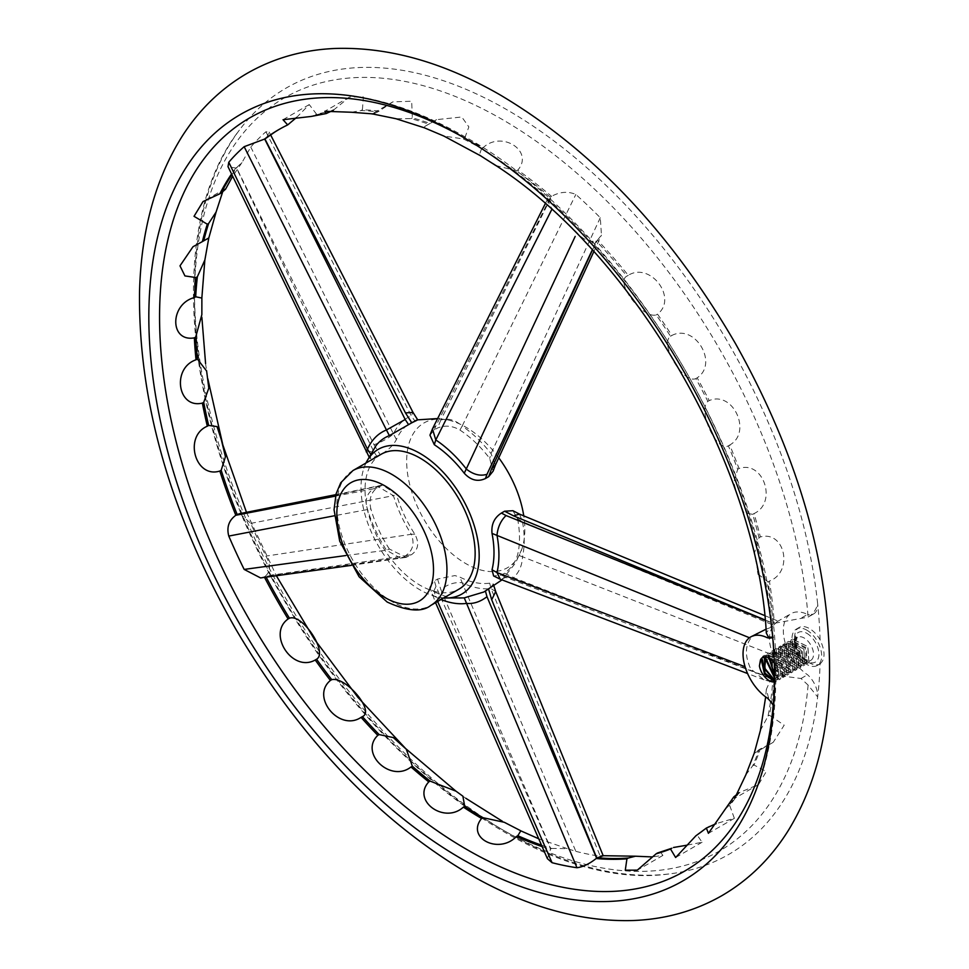 <?xml version="1.0" encoding="UTF-8"?>
<svg xmlns="http://www.w3.org/2000/svg" width="969" height="969" viewBox="0 0 969 969"><rect width="100%" height="100%" fill="white"/><g stroke="black" fill="none" stroke-linecap="round" stroke-linejoin="round"><path stroke-width="0.73" stroke-dasharray="4.84 3.63" d="M774.582 675.054L783.025 677.476L782.019 661.609L766.77 653.966L768.49 652.973L783.739 660.616L784.733 676.471L771.518 667.665L772.523 650.647L787.773 658.278L788.778 674.145L775.551 665.34L776.557 648.334L791.794 655.977L792.812 671.82L779.573 663.026L780.59 645.996L795.815 653.639L796.821 669.482L783.606 660.688L784.611 643.67L799.861 651.301L800.854 667.169L787.64 658.363L788.645 641.369L803.882 648.988L804.9 664.843L791.661 656.049L792.666 639.031L807.904 646.674L808.909 662.505L795.876 654.075L796.264 636.96L797.124 637.554A13.287 7.679 60 0 1 797.487 637.323A13.287 7.679 60 0 1 804.137 637.99A13.287 7.679 60 0 1 812.821 649.702A13.287 7.679 60 0 1 810.787 660.349A13.287 7.679 60 0 1 804.137 659.695A13.287 7.679 60 0 1 794.737 643.416A13.287 7.679 60 0 1 796.857 637.772L794.653 638.983L794.217 654.996L806.329 662.917L805.324 648.152L791.031 641.054L790.026 656.994L802.308 665.243L801.302 650.49L786.998 643.392L785.992 659.32L798.274 667.568L797.269 652.803L782.976 645.717L781.959 661.621L794.253 669.882L793.236 655.117L778.955 648.043L777.95 663.971L790.219 672.207L789.226 657.479L774.921 650.369L773.928 666.309L786.198 674.533L785.181 659.78L770.9 652.694L769.362 653.566L783.655 660.664L784.648 675.417L772.378 667.169L773.383 651.253L787.688 658.339L788.693 673.104L776.411 664.843L777.417 648.939L791.697 656.013L792.715 670.778L780.433 662.517L781.45 646.589L795.731 653.687L796.736 668.44L784.466 660.192L785.471 644.276L799.776 651.362L800.782 666.127L788.5 657.866L789.505 641.962L803.785 649.036L804.803 663.801L792.521 655.541L793.526 639.625L807.819 646.711L808.824 661.464L796.869 653.821L796.857 637.772M774.582 674.812L782.165 676.859L781.147 662.093L766.867 655.02M778.131 679.184L777.138 664.431L762.567 657.491M465.156 138.385A434.887 251.08 60 0 1 467.07 139.475A434.887 251.08 60 0 1 773.177 637.287A434.887 251.08 60 0 1 774.485 663.062A13.287 7.679 -120 0 0 774.316 662.832M774.485 663.062L776.605 680.081L778.143 679.196M766.867 655.008L765.328 655.904L779.621 663.002L780.626 677.755L782.165 676.871M512.928 510.711L517.555 518.79L522.497 521.722L773.565 625.223C768.066 633.084 768.066 643.113 773.565 655.298L522.497 556.775C522.206 565.206 519.227 572.17 513.558 577.657L773.565 679.281L779.294 675.647L801.024 678.494L808.11 685.119L817.654 696.953A442.482 255.465 60 0 1 668.816 873.977A442.482 255.465 60 0 1 286.134 599.036A442.482 255.465 60 0 1 239.355 130.137A442.482 255.465 60 0 1 507.368 110.006A442.482 255.465 60 0 1 817.654 603.917C816.043 609.986 812.858 614.382 808.11 617.108L773.565 623.455L765.195 619.99M820.077 663.862C825.322 659.32 825.322 651.301 820.077 639.806A20.979 12.112 60 0 0 809.515 628.602A20.979 12.112 60 0 0 799.025 627.561A20.979 12.112 60 0 0 799.025 651.798A20.979 12.112 60 0 0 820.004 663.91A20.979 12.112 60 0 0 820.077 663.862A442.482 255.465 60 0 1 817.654 696.953A19.319 11.156 60 0 0 807.528 674.739A37.028 21.379 -120 0 1 784.963 642.059A37.028 21.379 -120 0 1 790.995 613.668A37.028 21.379 -120 0 1 807.528 614.443L801.024 618.198M775.806 672.607L775.806 669.64C777.998 675.102 777.974 679.075 775.709 681.57L774.461 681.958L775.709 681.57L775.806 672.607L775.818 679.33C775.055 744.616 759.696 797.766 729.73 838.815M774.982 664.419L775.794 669.058C776.835 479.183 629.983 227.654 465.011 136.835C406.847 103.404 351.941 89.451 300.281 94.974M592.41 250.099L597.51 240.106A410.202 236.824 60 0 1 628.275 275.317C650.32 261.46 678.118 298.258 657.539 314.162A410.202 236.824 60 0 1 671.856 335.468C694.894 323.319 718.95 363.448 697.171 377.825A410.202 236.824 60 0 1 709.199 400.597C733.024 390.241 752.525 432.356 729.705 445.037A410.202 236.824 60 0 1 739.032 468.512C763.427 459.96 777.719 502.657 754.052 513.558A410.202 236.824 60 0 1 760.362 536.947C785.096 530.164 793.708 572.001 769.398 581.097A410.202 236.824 60 0 1 774.267 623.079M597.51 240.106L601.458 235.104L600.271 217.722A417.457 241.015 -120 0 0 575.84 194.442C567.919 191.123 559.828 191.753 551.567 196.356L440.81 420.049C448.005 417.833 455.115 419.843 462.165 426.069L575.84 194.442M333.445 110.139L349.506 97.082L363.387 96.936L362.406 109.763A410.202 236.824 60 0 1 379.158 111.12L392.893 101.854L411.668 101.236L412.346 117.83A410.202 236.824 60 0 1 430.127 123.451L436.559 119.647L461.789 116.983L468.851 126.915L464.72 138.167A410.202 236.824 60 0 1 482.95 147.857C501.397 129.967 534.452 151.055 517.797 170.096A410.202 236.824 60 0 1 551.567 196.356M296.562 117.479L309.268 104.579L316.572 114.233A410.202 236.824 60 0 1 331.737 111.278M279.447 129.24A410.202 236.824 60 0 1 280.114 128.841A410.202 236.824 60 0 1 289.452 123.923M266.572 137.84L269.164 132.05L265.894 131.784A417.457 241.015 -120 0 0 250.789 147.07L241.947 162.598L236.472 167.673L374.01 444.735C382.271 441.719 388.751 438.085 393.438 433.846L250.789 147.07M231.906 174.699A410.202 236.824 60 0 1 237.175 167.262M222.604 192.08L225.571 189.197M239.852 513.631L250.789 523.381A417.457 241.015 -120 0 0 265.894 556.109C270.726 564.564 270.617 571.201 265.567 576.022L405.466 555.806C412.891 550.671 414.829 543.5 411.28 534.294L265.894 556.109M266.16 577.149A410.202 236.824 60 0 1 265.567 576.022M551.567 848.444L567.216 848.638L575.84 851.339L462.177 582.769C455.115 581.872 448.005 584.113 440.81 589.479L550.852 848.832L551.567 848.444A410.202 236.824 60 0 1 541.477 845.138M575.84 851.339A417.457 241.015 -120 0 0 600.271 856.269L602.9 855.7M660.325 851.86L662.869 855.385L652.04 856.923M709.199 826.206A410.202 236.824 60 0 1 697.171 835.096L702.077 842.255L686.827 845.198M774.013 681.994A410.202 236.824 60 0 1 769.398 715.219L784.2 725.187L773.201 742.351L760.362 748.928A410.202 236.824 60 0 1 754.052 765.038L766.309 771.506L758.521 784.539L739.032 792.739A410.202 236.824 60 0 1 729.705 805.457L734.357 818.321L716.127 823.638M774.134 680.553A410.202 236.824 60 0 1 774.037 681.655M808.11 685.119A434.887 251.08 60 0 1 339.828 682.43A434.887 251.08 60 0 1 339.828 79.07A434.887 251.08 60 0 1 808.11 617.108L813.681 613.898A19.319 11.156 60 0 1 807.528 614.443M773.565 623.455L772.923 623.842A410.202 236.824 -120 0 0 768.054 581.872L758.448 574.411M772.923 623.842L766.322 633.011M773.177 705.287L768.381 697.341L766.346 689.334L770.089 681.086M771.009 680.674L772.196 680.056M760.399 730.444L768.054 715.994A410.202 236.824 -120 0 0 772.741 681.934M772.777 681.401A410.202 236.824 -120 0 0 772.874 680.299M745.864 774.812L752.707 765.813A410.202 236.824 -120 0 0 759.018 749.703L754.209 753.313L773.201 742.351M724.097 810.193L728.361 806.232A410.202 236.824 -120 0 0 737.688 793.514M697.171 835.096L695.827 835.872A410.202 236.824 -120 0 0 707.854 826.981M547.4 858.643L550.658 848.953L436.002 586.402L432.089 594.615L435.771 597.195L434.306 591.805L430.951 589.394L429.727 587.178L435.565 602.657M542.119 846.591A410.202 236.824 -120 0 0 550.21 849.219M264.888 576.446L264.234 576.809A410.202 236.824 -120 0 0 264.537 577.379M264.234 576.809L260.54 577.912M236.472 167.673L235.83 168.049A410.202 236.824 -120 0 0 231.555 173.984M235.83 168.049L228.006 166.644M288.108 124.698A410.202 236.824 -120 0 0 287.381 125.062M330.393 112.053A410.202 236.824 -120 0 0 315.228 115.008L311.279 116.437M374.204 113.555L377.813 111.895A410.202 236.824 -120 0 0 361.062 110.539L351.42 112.247M424.434 127.835L424.725 126.479L428.782 124.226A410.202 236.824 -120 0 0 411.001 118.606L396.055 118.751M482.95 147.857L481.605 148.632A410.202 236.824 -120 0 0 463.388 138.942L443.826 136.048M481.605 148.632L479.292 154.992M495.728 165.481L516.453 170.871A410.202 236.824 -120 0 1 550.21 197.119L547.134 200.038L552.064 208.916A415.362 239.803 60 0 1 576.967 232.645C583.023 239.67 589.418 242.42 596.177 240.893L592.265 249.941M757.855 571.419L754.451 553.166L759.018 537.722A410.202 236.824 -120 0 0 752.707 514.333L743.817 512.746L738.572 499.205L733.715 482.477L737.688 469.287A410.202 236.824 -120 0 0 728.361 445.813C716.842 452.947 697.365 410.82 707.854 401.372A410.202 236.824 -120 0 0 695.827 378.6C683.254 384.051 659.235 343.898 670.512 336.243A410.202 236.824 -120 0 0 656.195 314.937C642.435 318.862 614.661 282.04 626.931 276.092A410.202 236.824 -120 0 0 596.177 240.893M498.756 457.804A83.564 48.244 -120 0 0 447.605 419.928A83.564 48.244 -120 0 0 407.38 472.23A83.564 48.244 -120 0 0 465.75 563.558A83.564 48.244 -120 0 0 521.964 548.769A83.564 48.244 -120 0 0 523.757 515.883M483.822 592.011L488.655 589.37L493.487 584.053L489.684 583.144A90.262 52.108 60 0 1 459.912 577.124L454.897 575.574L437.564 579.038L434.366 580.891L429.727 587.178M365.991 463.012A83.564 48.244 -120 0 0 363.872 468.245A83.564 48.244 -120 0 0 420.086 589.915A83.564 48.244 -120 0 0 438.254 597.098A83.564 48.244 -120 0 0 443.863 597.873M464.018 597.897A90.262 52.108 60 0 1 434.306 591.805M429.957 435.154L434.366 429.861L437.564 428.019C445.013 424.991 452.462 425.682 459.912 430.054A90.262 52.108 60 0 1 489.684 458.41L493.124 471.14M345.776 555.552L386.449 550.222L389.381 549.023L406.12 557.332L411.777 554.474C418.426 549.52 419.444 542.761 414.817 534.173A90.262 52.108 60 0 1 396.418 494.311L382.501 485.094L377.002 487.916C370.824 492.7 368.777 499.701 370.873 508.907L334.269 515.799M389.381 549.023A90.262 52.108 60 0 1 370.873 508.907M370.424 453.783L370.873 454.376A90.262 52.108 60 0 1 376.057 445.546M370.873 454.376L370.291 458.567L380.199 454.752C387.709 450.694 393.123 445.631 396.418 439.551A90.262 52.108 60 0 1 414.817 420.946L417.712 419.843M517.555 518.79A90.262 52.108 60 0 1 517.555 554.934C515.472 562.153 511.16 568.258 504.595 573.236L501.397 575.077L493.609 575.949M773.565 625.223L777.077 621.698L778.773 621.383L779.294 622.28M801.024 678.494L807.528 674.739M779.294 675.647L773.565 655.298M769.483 627.936L766.019 629.196M757.019 633.278L750.757 638.28C744.979 646.299 744.979 656.497 750.757 668.901L763.984 679.802L769.483 681.304M767.23 698.007L768.381 697.341M250.789 523.381L393.438 495.643L377.571 486.377L335.722 495.268M517.797 170.096L516.453 170.871M550.852 196.731L550.21 197.119M464.72 138.167L463.388 138.942M430.127 123.451L428.782 124.226M412.346 117.83L411.001 118.606M379.158 111.12L377.813 111.895M362.406 109.763L361.062 110.539M316.572 114.233L315.228 115.008M729.705 805.457L728.361 806.232M754.052 765.038L752.707 765.813M760.362 748.928L759.018 749.703M769.398 715.219L768.054 715.994M769.398 581.097L768.054 581.872M760.362 536.947L759.018 537.722M754.052 513.558L752.707 514.333M739.032 468.512L737.688 469.287M729.705 445.037L728.361 445.813M709.199 400.597L707.854 401.372M697.171 377.825L695.827 378.6M671.856 335.468L670.512 336.243M657.539 314.162L656.195 314.937M628.275 275.317L626.931 276.092M600.271 217.722L491.041 453.577L489.684 458.41M459.912 430.054L462.165 426.069A96.331 55.621 60 0 1 491.041 453.577L495.389 465.096M489.684 583.144L491.041 588.607L600.271 856.269M495.692 591.587L491.041 588.607A96.331 55.621 60 0 1 462.177 582.769L459.912 577.124M414.817 534.173L411.28 534.294A96.331 55.621 60 0 1 393.438 495.643L396.418 494.311M265.894 131.784L411.28 415.786L414.817 420.946M396.418 439.551L393.438 433.846A96.331 55.621 60 0 1 411.28 415.786L413.012 412.431M381.156 454.255A77.859 44.949 -120 0 0 369.225 516.647A77.859 44.949 -120 0 0 420.086 585.264A77.859 44.949 -120 0 0 459.015 589.116M820.077 639.806A442.482 255.465 60 0 0 817.654 603.917A19.319 11.156 60 0 1 813.681 613.898M519.505 514.115L522.497 521.722A96.331 55.621 60 0 1 522.497 556.775L517.555 554.934M806.826 630.153A20.979 12.112 60 0 1 820.537 648.649A20.979 12.112 60 0 1 817.315 665.461A20.979 12.112 60 0 1 796.336 653.348A20.979 12.112 60 0 1 796.336 629.111A20.979 12.112 60 0 1 806.826 630.153M806.826 633.326A17.091 9.872 60 0 1 818.914 654.269A17.091 9.872 60 0 1 806.826 661.246A17.091 9.872 60 0 1 794.737 640.303A17.091 9.872 60 0 1 806.826 633.326M796.264 636.96L794.544 637.953L794.144 655.068L807.201 663.511L806.184 647.643L790.946 640.012L789.941 657.03L803.168 665.836L802.15 649.969L786.925 642.338L785.92 659.356L799.134 668.15L798.129 652.294L782.891 644.664L781.886 661.682L795.113 670.475L794.108 654.632L778.87 647.001L777.853 664.007L791.079 672.813L790.086 656.97L774.825 649.315L773.819 666.345L787.058 675.151L786.053 659.295L770.803 651.64L772.523 650.647M762.748 656.292L764.456 655.298L779.706 662.941L780.723 678.797L779.003 679.802L777.986 663.935L762.748 656.292L759.405 666.006M775.321 664.722L776.69 681.122L775.466 681.837M794.653 638.983L794.544 637.953M432.465 428.916L436.002 425.718L550.658 196.84M366.197 451.833L373.683 451.384L236.279 167.794M335.528 496.104L373.683 488.788C366.67 493.5 364.598 500.27 367.457 509.064A96.573 55.754 60 0 0 386.449 550.222L400.972 558.423L405.199 557.054L264.694 576.555M768.465 677.525L506.036 577.439L500.234 579.208M374.01 444.735L380.199 454.752M377.002 456.593L373.683 451.384M380.199 486.063L374.01 487.649M373.683 488.788L377.002 487.916M440.81 420.049L437.564 428.019M434.366 429.861L436.002 425.718M405.466 555.806L411.777 554.474M408.579 556.315L405.199 557.054M437.564 579.038L440.81 589.479M436.002 586.402L434.366 580.891M504.595 573.236L513.558 577.657M506.036 577.439L501.397 575.077M765.219 620.281L773.371 623.564M440.992 599.52A96.573 55.754 60 0 1 435.771 597.195M352.958 470.546A77.859 44.949 -120 0 0 341.027 532.938A77.859 44.949 -120 0 0 391.888 601.543A77.859 44.949 -120 0 0 430.817 605.407M784.66 675.429L786.198 674.545M788.693 673.104L790.219 672.22M792.727 670.778L794.253 669.894M796.748 668.453L798.274 667.568M800.782 666.127L802.308 665.243M804.803 663.801L806.341 662.917M808.824 661.476L810.787 660.349M773.383 651.241L774.921 650.356M777.404 648.927L778.943 648.031M781.438 646.589L782.976 645.705M785.471 644.264L786.998 643.38M789.493 641.938L791.031 641.054M793.526 639.613L797.487 637.323M241.959 162.598L232.657 176.261M204.859 259.971L204.75 260.734M201.879 296.889L201.843 298.064M201.818 314.61L201.879 317.481M205.585 363.545L206.579 370.715M206.688 371.418L207.85 378.879M246.465 512.322L276.347 575.743M462.867 796.203L465.859 798.311M502.366 821.264L504.292 822.318M538.691 838.766L567.216 848.638M766.334 689.322L765.667 696.917M521.964 548.769L515.544 563.001L501.99 579.886M447.569 419.916L437.613 418.56M438.267 597.098L443.632 598.006M363.872 468.245L365.773 463.146M777.077 621.698L790.995 613.668M668.816 873.977C545.075 891.214 379.133 769.689 282.463 597.279C184.207 428.431 163.531 227.594 239.355 130.137M225.196 188.761L203.03 201.552M208.408 237.817L193.025 246.707M436.559 119.647L424.725 126.479M392.893 101.854L372.132 113.845M349.494 97.057L324.857 111.278M309.268 104.567L283.033 119.708M280.114 128.841L278.781 129.616M662.881 855.421L637.348 870.162M702.077 842.255L675.647 857.517M734.369 818.345L708.424 833.328M758.521 784.563L734.72 798.299M817.315 665.461L820.004 663.91M796.336 629.111L799.025 627.561M804.137 659.695L806.826 661.246M794.737 643.416L794.737 640.303M783.025 677.476L784.745 676.483M787.058 675.151L788.778 674.145M791.092 672.825L792.812 671.82M795.113 670.487L796.833 669.506M799.146 668.162L800.866 667.169M803.168 665.836L804.9 664.843M807.201 663.523L808.921 662.53M774.825 649.315L776.544 648.322M778.858 646.989L780.578 645.996M782.891 644.664L784.611 643.67M786.913 642.338L788.633 641.345M790.946 640.012L792.666 639.019M545.256 203.732L547.11 200.026M368.886 456.544L370.279 458.567M406.12 557.345L351.238 565.387M763.996 679.79L747.584 673.54M593.815 251.637L601.446 235.104M382.489 485.081L335.88 494.65M493.487 584.053L493.984 586.245M764.735 615.594L778.773 621.395M270.617 134.885L269.164 132.05"/><path stroke-width="1.45" d="M768.611 655.165L774.582 674.812M766.128 655.529L764.638 668.053L773.795 679.196M762.845 657.345L760.447 660.01A13.287 7.679 -120 0 1 762.567 657.491A13.287 7.679 -120 0 1 774.316 662.832M774.594 680.577L765.11 673.249L762.506 659.707M774.594 676.871L766.2 658.956M461.716 136.375A442.482 255.465 60 0 1 734.127 477.196A442.482 255.465 60 0 1 729.73 838.815A442.482 255.465 60 0 1 240.469 625.393A442.482 255.465 60 0 1 300.281 94.974A442.482 255.465 60 0 1 461.716 136.375M775.709 681.57L774.461 681.958A434.887 251.08 60 0 1 773.177 705.287A434.887 251.08 60 0 1 448.066 837.991A434.887 251.08 60 0 1 159.679 307.221A434.887 251.08 60 0 1 465.156 138.385M774.461 681.958A14.244 8.224 60 0 1 759.405 666.006L760.447 660.01M772.705 637.505A19.319 11.156 60 0 1 767.23 637.711A37.028 21.379 -120 0 0 750.696 636.936A37.028 21.379 -120 0 0 744.664 665.328A37.028 21.379 -120 0 0 767.23 698.007A19.319 11.156 60 0 1 773.177 705.287M480.915 155.973L443.826 136.035L424.434 127.835L396.055 118.751L372.132 113.845L351.42 112.247L324.881 111.302L326.19 113.567L333.445 110.139M326.19 113.567L311.279 116.437L283.033 119.72L287.684 124.916L296.562 117.479M270.617 134.885L413.012 412.419L405.466 412.903L264.888 138.918L265.567 138.531A410.202 236.824 60 0 1 274.615 132.196A410.202 236.824 60 0 1 279.447 129.24M265.567 138.531L274.615 132.196M232.657 176.261L225.571 189.197L221.174 193.025A410.202 236.824 60 0 1 231.906 174.699M335.722 495.268L237.175 514.503A410.202 236.824 60 0 1 221.174 470.268L225.438 456.738L221.344 439.769L217.032 426.59L208.662 425.427A410.202 236.824 60 0 1 203.72 402.305L208.795 388.145L206.627 371.054L197.361 359.002A410.202 236.824 60 0 1 195.69 337.079L201.855 314.61L201.879 298.064L195.69 296.78A410.202 236.824 60 0 1 197.361 276.783L204.871 259.971L208.795 238.023L203.72 240.833A410.202 236.824 60 0 1 208.662 223.427L216.075 212.102L222.604 192.08M237.175 514.503L239.852 513.631M541.477 845.138A410.202 236.824 60 0 1 517.797 835.702L520.862 830.821L504.304 822.293L482.95 817.691A410.202 236.824 60 0 1 464.72 806.353L462.879 796.179L456.036 791.201L430.127 781.111A410.202 236.824 60 0 1 412.346 766.2L406.265 749.182L393.305 737.579L379.158 734.587A410.202 236.824 60 0 1 362.406 716.6C375.124 711.367 346.066 676.338 331.737 679.669A410.202 236.824 60 0 1 316.572 659.223C328.225 652.319 302.534 613.413 289.452 618.198A410.202 236.824 60 0 1 266.16 577.149M600.271 856.269C604.922 855.118 604.002 855.603 597.51 857.735L596.831 858.134L491.707 599.763L495.692 591.587L603.239 855.857M652.04 856.923L635.47 856.208L628.275 858.037A410.202 236.824 60 0 1 597.51 857.735M657.539 852.986L671.856 848.226A410.202 236.824 60 0 1 657.539 852.986L656.195 853.762A410.202 236.824 -120 0 0 670.512 849.001L675.635 857.517L695.827 835.872M686.827 845.198L673.479 847.5M716.127 823.638L706.377 828.047L708.412 833.304L733.787 796.918L734.708 798.286L745.864 774.812L754.209 753.313L760.399 730.444L765.667 696.917M774.594 678.651L774.267 678.857A410.202 236.824 60 0 1 774.134 680.553M492.712 163.482C632.684 251.976 757.685 466.416 766.309 633.011L768.381 637.045L773.177 637.287M770.089 681.086L771.009 680.674M772.196 680.056L773.371 679.39L768.465 677.525M772.874 680.299A410.202 236.824 -120 0 0 772.923 679.644M739.008 792.751L733.787 796.918M596.831 858.134L596.177 858.51A410.202 236.824 -120 0 0 626.931 858.813L625.284 870.198L637.323 870.138L656.195 853.762M596.177 858.51C589.418 863.851 583.011 866.928 576.967 867.739A415.362 239.803 60 0 1 552.064 862.701L547.4 858.643L435.565 602.657M517.797 835.702L516.453 836.477A410.202 236.824 -120 0 0 542.119 846.591M516.453 836.477C498.781 854.924 465.726 837.846 481.605 818.466A410.202 236.824 -120 0 1 463.388 807.129C444.311 824.546 411.546 800.576 428.782 781.886A410.202 236.824 -120 0 1 411.001 766.976C390.604 783.085 359.172 753.07 377.813 735.362A410.202 236.824 -120 0 1 361.062 717.375C339.441 731.97 310.407 696.929 330.393 680.444A410.202 236.824 -120 0 1 315.228 659.998C292.553 672.922 266.875 634.005 288.108 618.973A410.202 236.824 -120 0 1 264.537 577.379M260.54 577.912L244.164 569.421A415.362 239.803 60 0 1 228.781 536.075C226.48 527.306 228.829 520.377 235.83 515.266L335.528 496.104M231.555 173.984A410.202 236.824 -120 0 0 219.83 193.8L203.03 201.564L194.03 216.317L207.318 224.202A410.202 236.824 -120 0 0 202.376 241.608L193.025 246.707L179.992 265.845L184.934 275.923L196.017 277.558A410.202 236.824 -120 0 0 194.345 297.556C169.599 304.109 169.539 342.336 194.345 337.854A410.202 236.824 -120 0 0 196.017 359.79C171.549 368.087 177.533 409.148 202.376 403.08A410.202 236.824 -120 0 0 207.318 426.203C183.395 436.304 195.205 478.843 219.83 471.043A410.202 236.824 -120 0 0 235.83 515.266M368.886 456.544L228.006 166.644L228.781 162.247A415.362 239.803 60 0 1 244.164 146.682L264.694 139.039L405.199 419.492L386.449 429.97L244.164 146.682M287.381 125.062A410.202 236.824 -120 0 0 284.426 126.527A410.202 236.824 -120 0 0 278.781 129.616A410.202 236.824 -120 0 0 264.234 139.306M372.169 113.991L374.204 113.555M479.292 154.992L495.728 165.481M758.448 574.411L757.855 571.419M523.757 515.883A83.564 48.244 -120 0 0 498.756 457.804M443.863 597.873A83.564 48.244 -120 0 0 461.874 497.569A83.564 48.244 -120 0 0 365.991 463.012M576.967 867.739L464.26 597.861A90.262 52.108 60 0 1 464.018 597.897L443.632 598.006M464.26 597.861L483.822 592.011L501.99 579.886M552.064 208.916L435.771 439.938L434.306 444.71A90.262 52.108 60 0 1 464.26 473.247L575.198 236.4M434.306 444.71L429.957 435.154L432.453 428.916L545.256 203.732M493.124 471.14L488.655 476.675L485.457 478.516C477.862 482.065 470.801 480.309 464.26 473.247M365.773 463.146L376.057 445.546A90.262 52.108 60 0 1 389.381 435.638L386.449 429.97A96.573 55.754 60 0 0 367.457 449.18L370.873 454.376M414.817 420.946C419.444 418.996 418.426 419.613 411.777 422.799L389.381 435.638M749.461 637.747L492.022 533.398A90.262 52.108 60 0 1 492.022 569.772L496.988 572.57L744.58 666.551M492.022 533.398C491.162 524.447 494.287 517.676 501.397 513.061L504.595 511.208L512.928 510.711L519.517 514.115L764.735 615.594M747.584 673.54L500.234 579.208L493.609 575.949L492.022 569.772M766.019 629.196L750.696 636.936M767.23 637.711L768.381 637.045M221.174 193.025L219.83 193.8M208.662 223.427L207.318 224.202M203.72 240.833L202.376 241.608M197.361 276.783L196.017 277.558M195.69 296.78L194.345 297.556M195.69 337.079L194.345 337.854M197.361 359.002L196.017 359.79M203.72 402.305L202.376 403.08M208.662 425.427L207.318 426.203M221.174 470.268L219.83 471.043M482.95 817.691L481.605 818.466M289.452 618.198L288.108 618.973M316.572 659.223L315.228 659.998M331.737 679.669L330.393 680.444M362.406 716.6L361.062 717.375M379.158 734.587L377.813 735.362M412.346 766.2L411.001 766.976M430.127 781.111L428.782 781.886M464.72 806.353L463.388 807.129M628.275 858.037L626.931 858.813M671.856 848.226L670.512 849.001M765.195 619.99L513.558 515.859L519.505 514.115M593.815 251.637L495.401 465.108L491.707 468.524L592.41 250.099M466.501 469.202A96.573 55.754 60 0 0 435.771 439.938L432.465 428.928M440.992 599.52A96.573 55.754 60 0 0 466.501 603.408L466.501 603.408C473.538 604.038 480.37 601.797 486.995 596.71L596.638 858.243M437.14 600.32L552.064 862.701M334.269 515.799L228.781 536.075M244.164 569.421L345.776 555.552M228.781 162.247L367.457 449.192L366.197 451.833M430.817 605.407L459.015 589.116A77.859 44.949 -120 0 0 459.015 499.217A77.859 44.949 -120 0 0 381.156 454.255L352.958 470.546L340.749 482.756L336.098 493.839L334.051 509.767L339.719 541.211L359.099 576.773L387.14 602.015C407.38 611.342 421.939 612.469 430.817 605.407A77.859 44.949 -120 0 0 430.817 515.496A77.859 44.949 -120 0 0 352.958 470.546M500.234 579.208L496.988 572.57A96.573 55.754 60 0 0 496.988 535.251L496.988 535.251C497.787 527.197 500.803 520.619 506.036 515.544L765.219 620.281M768.005 655.153L774.582 675.054M764.335 656.655L765.135 669.652L774.086 679.729M774.582 681.679L764.517 674.182L761.331 659.889M774.594 678.118L765.195 658.375M592.265 249.941L486.995 474.289C480.37 476.348 473.538 474.665 466.501 469.214M411.777 422.799L405.466 412.903M405.199 419.492L408.579 424.64M491.707 599.763L488.655 589.37M485.457 591.211L486.995 596.71M513.558 515.859L504.595 511.208M501.397 513.061L506.036 515.544M488.655 476.675L491.707 468.524M486.995 474.289L485.457 478.516M385.177 597.667A68.363 39.475 -120 0 0 427.038 538.11A68.363 39.475 -120 0 0 343.305 489.769A68.363 39.475 -120 0 0 385.177 597.667M500.682 95.228C444.081 62.452 389.017 46.863 335.48 48.45C302.934 49.77 273.185 58.237 246.259 73.85C220.653 88.966 199.42 109.57 182.56 135.66C155.391 178.671 141.038 230.913 139.524 292.384C138.385 401.978 170.471 514.224 235.782 629.111C301.88 741.37 381.98 824.353 476.082 878.047C529.643 907.674 581.751 921.834 632.382 920.55C665.049 919.411 694.93 911.09 722.002 895.586C748.867 879.913 770.936 858.255 788.221 830.639C813.851 788.839 827.599 738.499 829.476 679.632C831.378 570.559 800.006 458.482 735.362 343.401C671.093 232.899 592.871 150.171 500.682 95.228M216.075 212.102L208.795 238.023M204.859 259.971L201.843 298.064M201.879 317.481L205.585 363.545M206.579 370.715L206.688 371.418M207.85 378.879L222.858 444.977L246.465 512.322M276.347 575.743L314.283 639.055L357.852 697.268L405.636 748.553L456.024 791.225M465.859 798.311L502.366 821.264M521.443 831.123L538.691 838.766M602.9 855.7L635.47 856.208M706.377 828.047L695.657 835.981M284.426 126.527L287.684 124.916M437.613 418.56L417.712 419.843L413.012 412.419M351.238 565.387L260.54 577.936M495.413 465.108L493.136 471.14M335.88 494.65L239.561 513.679M493.984 586.245L495.704 591.587"/></g></svg>
